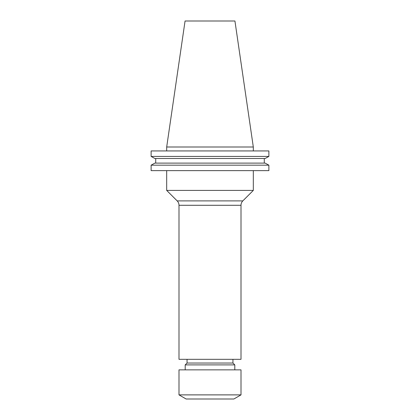 <?xml version="1.0" encoding="UTF-8"?>
<svg xmlns="http://www.w3.org/2000/svg" width="420" height="420" viewBox="0 0 420 420"><rect width="100%" height="100%" fill="white"/><g stroke="black" fill="none" stroke-linecap="round" stroke-linejoin="round"><path stroke-width="0.63" d="M242.818 200.897L253.312 190.407L166.688 190.407L177.182 200.897A6.2 6.2 0 0 1 178.994 205.28L241.007 205.28A6.2 6.2 0 0 1 242.818 200.897L177.182 200.897M178.994 205.28L178.994 359.315L241.007 359.315L241.007 205.28M187.058 359.315L187.058 363.038L232.942 363.038L232.942 359.315M187.058 363.038L185.199 364.896L234.801 364.896L232.942 363.038M234.801 369.857L234.801 364.896M185.199 369.857L185.199 364.896M178.994 394.884L241.007 394.884L241.007 369.857L178.994 369.857L178.994 394.884L186.128 399L233.872 399L241.007 394.884M166.688 170.625L166.688 190.407M253.312 170.625L253.312 190.407M166.688 147L253.312 147L234.938 21L185.062 21L166.688 147L166.688 150.938M253.312 147L253.312 150.938M268.879 170.625L151.121 170.625L151.121 165.175L154.844 163.107L151.121 165.175L268.879 165.175L268.879 170.625L268.879 165.175L265.156 163.107L268.879 165.175M265.156 163.107L154.844 163.107M264.28 163.107L264.28 158.498L264.28 163.107M155.72 163.107L155.72 158.498M265.156 158.498L268.879 156.429L265.156 158.498L154.844 158.498L151.121 156.429L154.844 158.498M268.879 156.429L151.121 156.429L151.121 150.938L268.879 150.938L268.879 156.429L268.879 150.938"/></g></svg>
